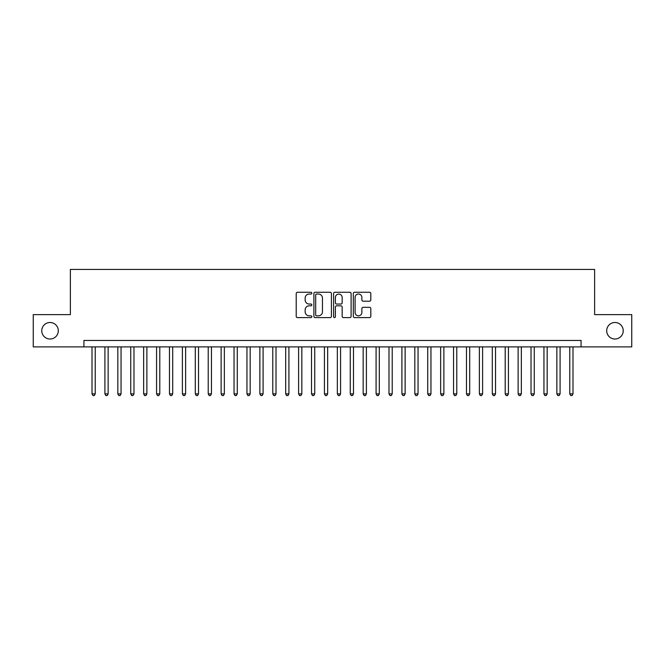 <?xml version="1.0" encoding="UTF-8"?>
<svg xmlns="http://www.w3.org/2000/svg" width="665" height="665" viewBox="0 0 665 665"><rect width="100%" height="100%" fill="white"/><g stroke="black" fill="none" stroke-linecap="round" stroke-linejoin="round"><path stroke-width="1" d="M311.843 293.14A0.889 0.889 0 0 0 310.954 292.259L297.488 292.259A1.264 1.264 0 0 0 296.216 293.523L296.216 316.341A1.264 1.264 0 0 0 297.488 317.604L310.954 317.604A0.889 0.889 0 0 0 311.843 316.723A0.889 0.889 0 0 0 310.954 315.833L309.208 315.833A4.056 4.056 0 0 1 305.152 311.777L305.152 309.873A4.056 4.056 0 0 1 309.208 305.817L310.954 305.817A0.889 0.889 0 0 0 311.843 304.927A0.889 0.889 0 0 0 310.954 304.046L309.208 304.046A4.056 4.056 0 0 1 305.152 299.99L305.152 298.086A4.056 4.056 0 0 1 309.208 294.03L310.954 294.03A0.889 0.889 0 0 0 311.843 293.14M606.696 330.754A8.263 8.263 0 0 0 614.967 339.017A8.263 8.263 0 0 0 623.23 330.754A8.263 8.263 0 0 0 614.967 322.492A8.263 8.263 0 0 0 606.696 330.754M41.77 330.754A8.263 8.263 0 0 0 50.033 339.017A8.263 8.263 0 0 0 58.304 330.754A8.263 8.263 0 0 0 50.033 322.492A8.263 8.263 0 0 0 41.77 330.754M369.541 301.195A1.264 1.264 0 0 0 370.812 299.923L370.812 293.523A1.264 1.264 0 0 0 369.541 292.259L354.586 292.259A1.264 1.264 0 0 0 353.315 293.523L353.315 316.341A1.264 1.264 0 0 0 354.586 317.604L369.541 317.604A1.264 1.264 0 0 0 370.812 316.341L370.812 308.61A1.264 1.264 0 0 0 369.541 307.338L363.14 307.338A1.264 1.264 0 0 0 361.876 308.61L361.876 312.442A3.392 3.392 0 0 1 358.485 315.833A3.392 3.392 0 0 1 355.093 312.442L355.093 297.421A3.392 3.392 0 0 1 358.485 294.03A3.392 3.392 0 0 1 361.876 297.421L361.876 299.923A1.264 1.264 0 0 0 363.14 301.195L369.541 301.195M83.931 346.897L33.25 346.897L33.25 314.62L70.374 314.62L70.374 269.425L594.626 269.425L594.626 314.62L631.75 314.62L631.75 346.897L581.069 346.897L581.069 340.438L83.931 340.438L83.931 346.897L581.069 346.897M331.394 293.523A1.264 1.264 0 0 0 330.123 292.259L315.168 292.259A1.264 1.264 0 0 0 313.897 293.523L313.897 316.341A1.264 1.264 0 0 0 315.168 317.604L330.123 317.604A1.264 1.264 0 0 0 331.394 316.341L331.394 293.523M334.877 292.259L349.832 292.259A1.264 1.264 0 0 1 351.103 293.523L351.103 316.341A1.264 1.264 0 0 1 349.832 317.604L343.431 317.604A1.264 1.264 0 0 1 342.167 316.341L342.167 307.089A1.264 1.264 0 0 0 340.896 305.817L336.648 305.817A1.264 1.264 0 0 0 335.384 307.089L335.384 316.723A0.889 0.889 0 0 1 334.495 317.604A0.889 0.889 0 0 1 333.606 316.723L333.606 293.523A1.264 1.264 0 0 1 334.877 292.259M316.565 294.03A0.889 0.889 0 0 0 315.675 294.919L315.675 314.944A0.889 0.889 0 0 0 316.565 315.833L318.402 315.833A4.056 4.056 0 0 0 322.459 311.777L322.459 298.086A4.056 4.056 0 0 0 318.402 294.03L316.565 294.03M342.167 297.488A3.392 3.392 0 0 0 338.776 294.096A3.392 3.392 0 0 0 335.384 297.488L335.384 302.775A1.264 1.264 0 0 0 336.648 304.046L340.896 304.046A1.264 1.264 0 0 0 342.167 302.775L342.167 297.488M92.003 346.897L92.003 393.896L95.228 393.896L95.228 346.897M95.228 393.896L94.264 395.575L92.967 395.575L92.003 393.896M104.912 346.897L104.912 393.896L108.146 393.896L108.146 346.897M108.146 393.896L107.173 395.575L105.885 395.575L104.912 393.896M117.83 346.897L117.83 393.896L121.055 393.896L121.055 346.897M121.055 393.896L120.091 395.575L118.794 395.575L117.83 393.896M130.739 346.897L130.739 393.896L133.973 393.896L133.973 346.897M133.973 393.896L133 395.575L131.712 395.575L130.739 393.896M143.657 346.897L143.657 393.896L146.882 393.896L146.882 346.897M146.882 393.896L145.909 395.575L144.621 395.575L143.657 393.896M156.566 346.897L156.566 393.896L159.791 393.896L159.791 346.897M159.791 393.896L158.827 395.575L157.53 395.575L156.566 393.896M169.475 346.897L169.475 393.896L172.709 393.896L172.709 346.897M172.709 393.896L171.736 395.575L170.448 395.575L169.475 393.896M182.393 346.897L182.393 393.896L185.618 393.896L185.618 346.897M185.618 393.896L184.654 395.575L183.357 395.575L182.393 393.896M195.302 346.897L195.302 393.896L198.527 393.896L198.527 346.897M198.527 393.896L197.563 395.575L196.275 395.575L195.302 393.896M208.22 346.897L208.22 393.896L211.445 393.896L211.445 346.897M211.445 393.896L210.472 395.575L209.184 395.575L208.22 393.896M221.129 346.897L221.129 393.896L224.354 393.896L224.354 346.897M224.354 393.896L223.39 395.575L222.093 395.575L221.129 393.896M234.038 346.897L234.038 393.896L237.272 393.896L237.272 346.897M237.272 393.896L236.299 395.575L235.011 395.575L234.038 393.896M246.956 346.897L246.956 393.896L250.181 393.896L250.181 346.897M250.181 393.896L249.217 395.575L247.92 395.575L246.956 393.896M259.865 346.897L259.865 393.896L263.091 393.896L263.091 346.897M263.091 393.896L262.126 395.575L260.838 395.575L259.865 393.896M272.783 346.897L272.783 393.896L276.008 393.896L276.008 346.897M276.008 393.896L275.036 395.575L273.747 395.575L272.783 393.896M285.692 346.897L285.692 393.896L288.918 393.896L288.918 346.897M288.918 393.896L287.953 395.575L286.657 395.575L285.692 393.896M298.602 346.897L298.602 393.896L301.835 393.896L301.835 346.897M301.835 393.896L300.863 395.575L299.574 395.575L298.602 393.896M311.519 346.897L311.519 393.896L314.745 393.896L314.745 346.897M314.745 393.896L313.78 395.575L312.484 395.575L311.519 393.896M324.429 346.897L324.429 393.896L327.654 393.896L327.654 346.897M327.654 393.896L326.69 395.575L325.401 395.575L324.429 393.896M337.346 346.897L337.346 393.896L340.571 393.896L340.571 346.897M340.571 393.896L339.599 395.575L338.31 395.575L337.346 393.896M350.256 346.897L350.256 393.896L353.481 393.896L353.481 346.897M353.481 393.896L352.517 395.575L351.22 395.575L350.256 393.896M363.165 346.897L363.165 393.896L366.398 393.896L366.398 346.897M366.398 393.896L365.426 395.575L364.137 395.575L363.165 393.896M376.082 346.897L376.082 393.896L379.308 393.896L379.308 346.897M379.308 393.896L378.343 395.575L377.047 395.575L376.082 393.896M388.992 346.897L388.992 393.896L392.217 393.896L392.217 346.897M392.217 393.896L391.253 395.575L389.964 395.575L388.992 393.896M401.909 346.897L401.909 393.896L405.135 393.896L405.135 346.897M405.135 393.896L404.162 395.575L402.874 395.575L401.909 393.896M414.819 346.897L414.819 393.896L418.044 393.896L418.044 346.897M418.044 393.896L417.08 395.575L415.783 395.575L414.819 393.896M427.728 346.897L427.728 393.896L430.962 393.896L430.962 346.897M430.962 393.896L429.989 395.575L428.701 395.575L427.728 393.896M440.646 346.897L440.646 393.896L443.871 393.896L443.871 346.897M443.871 393.896L442.907 395.575L441.61 395.575L440.646 393.896M453.555 346.897L453.555 393.896L456.78 393.896L456.78 346.897M456.78 393.896L455.816 395.575L454.527 395.575L453.555 393.896M466.473 346.897L466.473 393.896L469.698 393.896L469.698 346.897M469.698 393.896L468.725 395.575L467.437 395.575L466.473 393.896M479.382 346.897L479.382 393.896L482.607 393.896L482.607 346.897M482.607 393.896L481.643 395.575L480.346 395.575L479.382 393.896M492.291 346.897L492.291 393.896L495.525 393.896L495.525 346.897M495.525 393.896L494.552 395.575L493.264 395.575L492.291 393.896M505.209 346.897L505.209 393.896L508.434 393.896L508.434 346.897M508.434 393.896L507.47 395.575L506.173 395.575L505.209 393.896M518.118 346.897L518.118 393.896L521.343 393.896L521.343 346.897M521.343 393.896L520.379 395.575L519.091 395.575L518.118 393.896M531.027 346.897L531.027 393.896L534.261 393.896L534.261 346.897M534.261 393.896L533.288 395.575L532 395.575L531.027 393.896M543.945 346.897L543.945 393.896L547.17 393.896L547.17 346.897M547.17 393.896L546.206 395.575L544.909 395.575L543.945 393.896M556.854 346.897L556.854 393.896L560.088 393.896L560.088 346.897M560.088 393.896L559.115 395.575L557.827 395.575L556.854 393.896M569.772 346.897L569.772 393.896L572.997 393.896L572.997 346.897M572.997 393.896L572.033 395.575L570.736 395.575L569.772 393.896"/></g></svg>
